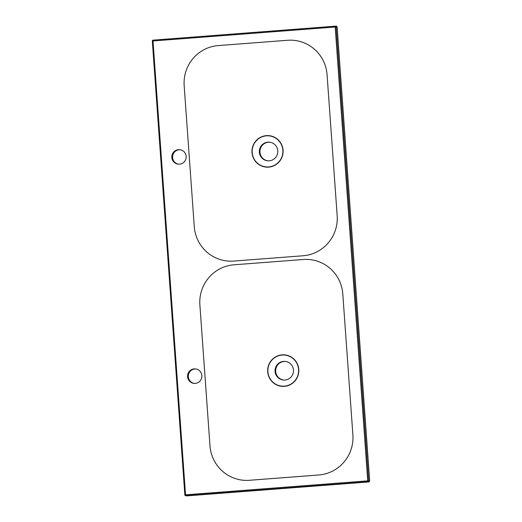 <?xml version="1.0" encoding="UTF-8"?>
<svg xmlns="http://www.w3.org/2000/svg" width="522" height="522" viewBox="0 0 522 522"><rect width="100%" height="100%" fill="white"/><g stroke="black" fill="none" stroke-linecap="round" stroke-linejoin="round"><path stroke-width="0.78" d="M187.555 376.695A7.275 7.171 -84.1 0 0 193.962 383.383A7.275 7.171 -84.1 0 0 201.864 375.599A7.275 7.171 -84.1 0 0 195.463 368.91A7.275 7.171 -84.1 0 0 187.555 376.695M195.835 368.963A7.275 7.171 -84.1 0 0 188.311 376.773A7.275 7.171 -84.1 0 0 194.341 383.409M186.152 156.378A7.275 7.171 -84.1 0 0 179.744 149.69A7.275 7.171 -84.1 0 0 171.842 157.474A7.275 7.171 -84.1 0 0 178.243 164.156A7.275 7.171 -84.1 0 0 186.152 156.378M209.981 445.814L199.88 304.913A37.408 36.892 95.9 0 1 234.006 264.798L303.315 259.493A37.408 36.892 95.9 0 1 342.791 293.971L352.885 434.872A37.408 36.892 95.9 0 1 318.759 474.987L249.457 480.292A37.408 36.892 95.9 0 1 209.981 445.814M184.168 85.693L194.269 226.594A37.408 36.892 -84.1 0 0 233.739 261.072L303.047 255.767A37.408 36.892 -84.1 0 0 337.173 215.651L327.072 74.75A37.408 36.892 -84.1 0 0 287.602 40.272L218.294 45.577A37.408 36.892 -84.1 0 0 184.168 85.693M180.123 149.736A7.275 7.171 -84.1 0 0 172.599 157.553A7.275 7.171 -84.1 0 0 178.622 164.189M266.403 135.635A15.797 15.575 -84.1 0 0 251.995 152.574A15.797 15.575 -84.1 0 0 268.66 167.131A15.797 15.575 -84.1 0 0 283.068 150.192A15.797 15.575 -84.1 0 0 266.403 135.635M282.115 354.856A15.797 15.575 95.9 0 1 298.78 369.413A15.797 15.575 95.9 0 1 284.373 386.352A15.797 15.575 95.9 0 1 267.708 371.794A15.797 15.575 95.9 0 1 282.115 354.856M298.577 369.432A15.588 15.373 95.9 0 1 284.359 386.143A15.588 15.373 95.9 0 1 267.91 371.781A15.588 15.373 95.9 0 1 282.128 355.064A15.588 15.373 95.9 0 1 298.577 369.432M275.074 371.416A9.35 9.22 -84.1 0 0 283.309 380.016A9.35 9.22 -84.1 0 0 293.475 370.007A9.35 9.22 -84.1 0 0 285.24 361.407A9.35 9.22 -84.1 0 0 275.074 371.416M283.616 380.042A9.35 9.22 95.9 0 1 275.694 371.481A9.35 9.22 95.9 0 1 285.547 361.446M282.865 150.212A15.588 15.373 -84.1 0 0 266.416 135.844A15.588 15.373 -84.1 0 0 252.198 152.554A15.588 15.373 -84.1 0 0 268.647 166.923A15.588 15.373 -84.1 0 0 282.865 150.212M277.763 150.786A9.35 9.22 95.9 0 1 267.597 160.789A9.35 9.22 95.9 0 1 259.362 152.196A9.35 9.22 95.9 0 1 269.528 142.186A9.35 9.22 95.9 0 1 277.763 150.786M267.903 160.815A9.35 9.22 95.9 0 1 259.976 152.261A9.35 9.22 95.9 0 1 269.835 142.225M153.892 40.063L153.083 40.148L153.005 40.964L152.313 41.036A0.829 0.829 0 0 1 153.037 40.155L336.253 26.1L337.127 26.863L369.687 481.049L368.93 481.936L186.569 495.9L185.427 495.606A0.829 0.816 107.2 0 1 184.86 494.876L152.326 41.042A0.829 0.822 83.8 0 1 153.083 40.148L335.268 26.204A0.829 0.816 84.1 0 1 336.142 26.968L368.669 480.801A0.829 0.816 103.7 0 1 367.912 481.695L185.728 495.639A0.829 0.816 107.2 0 1 185.427 495.606A0.829 0.829 0 0 1 184.847 494.869L367.723 480.853L335.189 27.013L153.005 40.964L185.538 494.797L185.728 495.639L186.569 495.9M152.313 41.036L184.847 494.869M337.127 26.863L335.189 27.013L335.268 26.204L336.253 26.1M368.93 481.936L367.912 481.695L367.723 480.853L369.687 481.049"/></g></svg>
